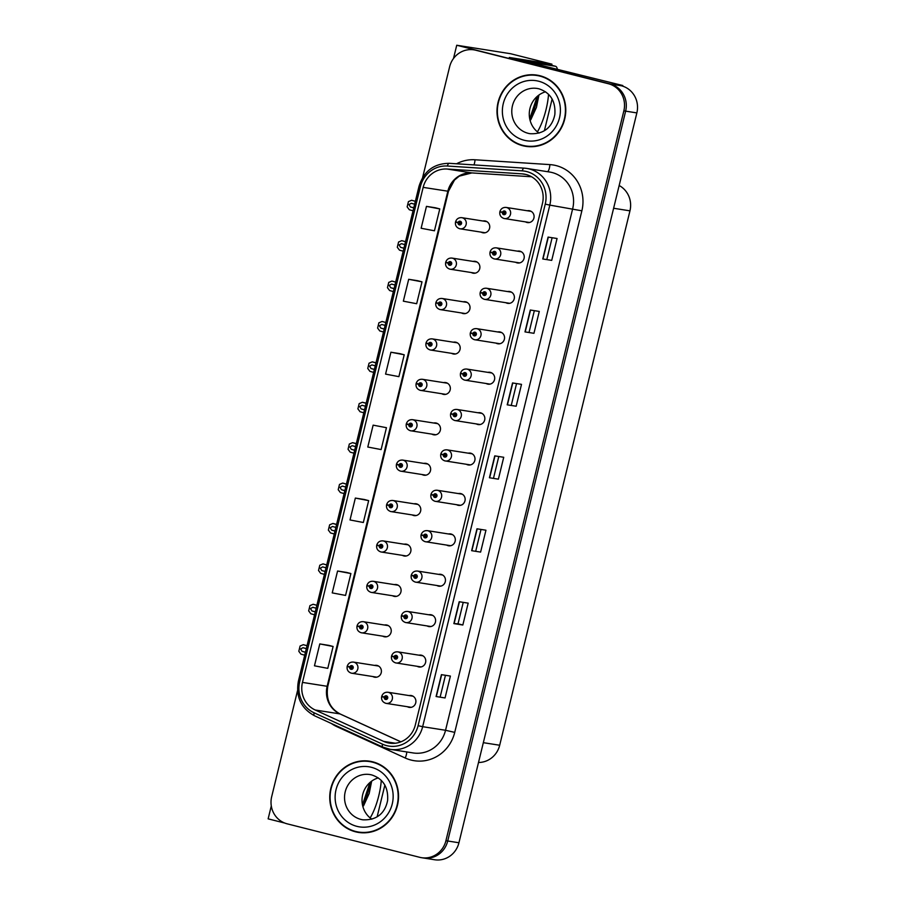 <?xml version="1.0" encoding="UTF-8"?>
<svg xmlns="http://www.w3.org/2000/svg" width="905" height="905" viewBox="0 0 905 905"><rect width="100%" height="100%" fill="white"/><g stroke="black" fill="none" stroke-linecap="round" stroke-linejoin="round"><path stroke-width="1.36" d="M392.532 595.739A6.007 5.724 -81.1 0 0 400.983 591.632A6.007 5.724 -81.1 0 0 394.275 584.619M402.374 555.342A6.007 5.724 -81.1 0 0 410.836 551.236A6.007 5.724 -81.1 0 0 404.128 544.21M412.228 514.934A6.007 5.724 -81.1 0 0 420.678 510.827A6.007 5.724 -81.1 0 0 413.981 503.814M422.081 474.537A6.007 5.724 -81.1 0 0 430.531 470.43A6.007 5.724 -81.1 0 0 423.823 463.405M431.923 434.14A6.007 5.724 -81.1 0 0 440.384 430.022A6.007 5.724 -81.1 0 0 433.676 423.008M441.776 393.732A6.007 5.724 -81.1 0 0 450.226 389.625A6.007 5.724 -81.1 0 0 443.518 382.611M451.618 353.335A6.007 5.724 -81.1 0 0 460.079 349.228A6.007 5.724 -81.1 0 0 453.371 342.203M461.471 312.926A6.007 5.724 -81.1 0 0 469.921 308.82A6.007 5.724 -81.1 0 0 463.224 301.806M471.324 272.529A6.007 5.724 -81.1 0 0 479.774 268.423A6.007 5.724 -81.1 0 0 473.066 261.398M481.166 232.132A6.007 5.724 -81.1 0 0 489.628 228.026A6.007 5.724 -81.1 0 0 482.919 221.001M382.679 636.136A6.007 5.724 -81.1 0 0 391.13 632.029A6.007 5.724 -81.1 0 0 384.433 625.016M417.182 666.306A6.007 5.724 -81.1 0 0 425.644 662.2A6.007 5.724 -81.1 0 0 418.936 655.175M427.036 625.898A6.007 5.724 -81.1 0 0 435.486 621.792A6.007 5.724 -81.1 0 0 428.789 614.778M436.889 585.501A6.007 5.724 -81.1 0 0 445.339 581.395A6.007 5.724 -81.1 0 0 438.631 574.37M446.731 545.104A6.007 5.724 -81.1 0 0 455.192 540.986A6.007 5.724 -81.1 0 0 448.484 533.973M456.584 504.696A6.007 5.724 -81.1 0 0 465.034 500.589A6.007 5.724 -81.1 0 0 458.337 493.576M466.437 464.299A6.007 5.724 -81.1 0 0 474.887 460.193A6.007 5.724 -81.1 0 0 468.179 453.167M476.279 423.891A6.007 5.724 -81.1 0 0 484.729 419.784A6.007 5.724 -81.1 0 0 478.032 412.771M486.132 383.494A6.007 5.724 -81.1 0 0 494.583 379.387A6.007 5.724 -81.1 0 0 487.874 372.362M495.974 343.097A6.007 5.724 -81.1 0 0 504.436 338.99A6.007 5.724 -81.1 0 0 497.727 331.965M505.827 302.689A6.007 5.724 -81.1 0 0 514.278 298.582A6.007 5.724 -81.1 0 0 507.581 291.568M515.68 262.292A6.007 5.724 -81.1 0 0 524.131 258.185A6.007 5.724 -81.1 0 0 517.422 251.16M525.522 221.883A6.007 5.724 -81.1 0 0 533.973 217.777A6.007 5.724 -81.1 0 0 527.276 210.763M372.837 676.544A6.007 5.724 -81.1 0 0 381.288 672.438A6.007 5.724 -81.1 0 0 374.58 665.413M407.341 706.703A6.007 5.724 -81.1 0 0 415.791 702.597A6.007 5.724 -81.1 0 0 409.083 695.583M622.64 86.133L622.787 85.522L509.323 57.468L551.937 64.165L551.654 65.296M297.541 690.617L271.681 796.694A22.523 21.471 -81.1 0 0 287.179 823.833L419.773 857.329A22.523 21.471 -81.1 0 0 421.606 857.702L434.615 859.75A22.523 21.471 -81.1 0 0 458.937 842.759L636.86 112.91A22.523 21.471 -81.1 0 0 621.362 85.771L616.509 84.538L622.787 85.522M458.937 842.759L447.726 840.994A22.523 21.471 -81.1 0 1 423.393 857.985A22.523 21.471 -81.1 0 0 447.726 840.994L625.638 111.145A22.523 21.471 -81.1 0 0 610.151 84.007L456.731 45.25L453.496 58.497M456.731 45.25L510.556 53.712L551.937 64.165M271.296 805.925L268.14 818.855L284.69 823.041M619.156 185.514A22.523 21.471 98.9 0 1 629.959 210.842L499.684 745.245A22.523 21.471 98.9 0 1 478.507 762.485M539.923 75.726A36.042 34.356 -81.1 0 0 536.993 75.126A36.042 34.356 -81.1 0 0 497.727 103.849A36.042 34.356 -81.1 0 0 522.852 145.739A36.042 34.356 -81.1 0 0 525.794 146.339A36.042 34.356 -81.1 0 0 565.048 117.616A36.042 34.356 -81.1 0 0 539.923 75.726M537.887 75.285A36.042 34.356 -81.1 0 0 531.088 75.115M520.183 144.54A36.042 34.356 -81.1 0 0 524.651 146.022A36.042 34.356 -81.1 0 0 526.699 146.463M372.668 761.818A36.042 34.356 -81.1 0 0 369.738 761.218A36.042 34.356 -81.1 0 0 330.472 789.941A36.042 34.356 -81.1 0 0 355.608 831.831A36.042 34.356 -81.1 0 0 358.538 832.43A36.042 34.356 -81.1 0 0 397.804 803.708A36.042 34.356 -81.1 0 0 372.668 761.818M370.631 761.376A36.042 34.356 -81.1 0 0 363.844 761.207M352.927 830.632A36.042 34.356 -81.1 0 0 357.396 832.114A36.042 34.356 -81.1 0 0 359.443 832.555M525.929 174.473A24.028 22.908 98.9 0 1 542.457 203.421L415.316 724.996A24.028 22.908 98.9 0 1 389.365 743.118A24.028 22.908 98.9 0 1 383.641 741.387L315.234 710.018A24.028 22.908 98.9 0 1 302.474 682.404L423.155 187.369A24.028 22.908 98.9 0 1 447.115 169.031L521.993 173.851A24.028 22.908 98.9 0 1 523.972 174.077A24.028 22.908 98.9 0 1 525.929 174.473L521.993 173.851M526.642 171.554A27.037 25.77 -81.1 0 0 522.208 170.864L447.33 166.034A27.037 25.77 -81.1 0 0 420.373 186.668L299.702 681.703A27.037 25.77 -81.1 0 0 314.046 712.778L382.453 744.148A27.037 25.77 -81.1 0 0 418.087 725.697L545.24 204.123A27.037 25.77 -81.1 0 0 526.642 171.554M421.606 857.702A22.523 21.471 -81.1 0 0 445.927 840.711L447.726 840.994L625.638 111.145A22.523 21.471 -81.1 0 0 610.151 84.007L477.557 50.51A22.523 21.471 -81.1 0 0 475.725 50.137L473.926 49.854A22.523 21.471 -81.1 0 0 449.604 66.846L422.612 177.561M445.056 697.947L436.086 696.533L445.056 697.947L450.396 676.069L441.425 674.655L436.086 696.533M463.236 602.368L458.009 623.805L453.869 623.602L462.84 625.016L468.168 603.137L459.197 601.735L453.869 623.602M458.009 623.794L462.84 625.016M480.612 552.095L471.641 550.681L480.612 552.095L485.951 530.217L476.98 528.803L471.641 550.681M551.722 260.38L542.751 258.977L551.722 260.38L557.061 238.501L548.091 237.099L542.751 258.977M533.95 333.312L524.979 331.897L533.95 333.312L539.278 311.433L530.307 310.019L524.979 331.897M516.167 406.232L507.196 404.829L516.167 406.232L521.506 384.353L512.535 382.951L507.196 404.829M498.395 479.164L489.424 477.75L498.395 479.164L503.723 457.285L494.752 455.871L489.424 477.75M445.927 840.711L623.85 110.863A22.523 21.471 -81.1 0 0 608.352 83.724L475.759 50.227A22.523 21.471 -81.1 0 0 473.926 49.854M346.547 572.424L337.576 571.01L332.237 592.888L345.563 595.422L350.891 573.544L346.457 572.401M328.764 645.356L319.793 643.93L314.465 665.808L327.78 668.354L333.108 646.475L328.685 645.333M399.874 353.64L390.903 352.226L385.575 374.104L398.89 376.65L404.218 354.771L399.795 353.617M417.658 280.72L408.687 279.294L403.347 301.173L416.673 303.718L422.002 281.84L417.567 280.697M435.429 207.788L426.459 206.374L421.13 228.252L434.445 230.786L439.773 208.908L435.35 207.765M364.319 499.492L355.348 498.078L350.02 519.956L363.335 522.502L368.663 500.623L364.24 499.47M373.132 425.146L367.792 447.025L381.118 449.57L386.446 427.692L373.132 425.146L386.446 427.692M493.564 477.953L498.791 456.505M511.336 405.021L516.563 383.584M529.12 332.09L534.346 310.653M546.892 259.169L552.118 237.732M475.781 550.874L481.008 529.436M440.226 696.726L445.452 675.288M390.903 352.226L404.218 354.771M408.687 279.294L422.002 281.84M426.459 206.374L439.773 208.908M355.348 498.078L368.663 500.623M337.576 571.01L350.891 573.544M319.793 643.93L333.108 646.475M305.426 652.29L302.078 651.351L300.607 648.987L302.971 647.697L306.32 648.636M347.328 666.589L349.703 667.121A1.878 1.787 -81.1 0 0 351.016 669.304A1.878 1.787 -81.1 0 0 353.199 667.924A1.878 1.787 -81.1 0 0 351.909 665.661A1.878 1.787 -81.1 0 0 349.749 666.962L347.328 666.589M352.181 667.483L350.778 667.279A0.747 0.713 98.9 0 1 351.638 666.759A0.747 0.713 98.9 0 1 352.158 667.63A0.747 0.713 98.9 0 1 351.287 668.207A0.747 0.713 98.9 0 1 350.755 667.336L349.703 667.121M350.665 667.245L351.887 667.517L350.755 667.336M378.516 666.035L353.459 662.098C350.393 661.883 348.323 663.218 347.26 666.103L350.778 667.279M376.74 677.166L351.706 673.218A5.634 5.373 98.9 0 1 351.253 673.128M307.033 645.717L303.299 644.677L300.098 646.023L298.808 651.295L300.98 654.157L304.714 655.197M381.831 696.748L384.218 697.291A1.878 1.787 -81.1 0 0 385.519 699.463A1.878 1.787 -81.1 0 0 387.702 698.083A1.878 1.787 -81.1 0 0 386.412 695.821A1.878 1.787 -81.1 0 0 384.252 697.122L381.831 696.748M386.605 697.28A0.747 0.713 98.9 0 0 386.401 697.608L385.281 697.438A0.747 0.713 98.9 0 1 386.141 696.918A0.747 0.713 98.9 0 1 386.673 697.789A0.747 0.713 98.9 0 1 385.79 698.377A0.747 0.713 98.9 0 1 385.27 697.506L384.218 697.291M385.168 697.404L386.39 697.676L385.27 697.506M413.019 696.194L387.962 692.257C384.897 692.042 382.826 693.377 381.763 696.262L385.281 697.438M411.243 707.325L386.22 703.389A5.634 5.373 98.9 0 1 385.756 703.287M315.279 611.882L311.931 610.943L310.46 608.579L312.813 607.3L316.162 608.239M359.59 626.565L357 626.158L359.557 626.724A1.878 1.787 -81.1 0 0 360.869 628.907A1.878 1.787 -81.1 0 0 363.052 627.516A1.878 1.787 -81.1 0 0 361.751 625.253A1.878 1.787 -81.1 0 0 359.602 626.565L360.62 626.871A0.747 0.713 98.9 0 1 361.491 626.351A0.747 0.713 98.9 0 1 362.011 627.222A0.747 0.713 98.9 0 1 361.129 627.81A0.747 0.713 98.9 0 1 360.609 626.939L359.557 626.724M362.023 627.075L360.62 626.871M360.507 626.837L361.728 627.12L360.609 626.939M359.602 626.565L357.113 625.694C358.176 622.81 360.235 621.475 363.312 621.69A5.634 5.373 98.9 0 1 367.69 628.33A5.634 5.373 98.9 0 1 361.095 632.731C357.95 631.566 356.593 629.371 357 626.158M386.582 636.769L361.072 632.719M316.874 605.321L313.141 604.269L309.94 605.626L308.662 610.898L310.834 613.76L314.567 614.8M325.121 571.485L321.773 570.546L320.302 568.182L322.666 566.892L326.015 567.831M367.023 585.784L369.41 586.327A1.878 1.787 -81.1 0 0 370.711 588.499A1.878 1.787 -81.1 0 0 372.894 587.119A1.878 1.787 -81.1 0 0 371.604 584.856A1.878 1.787 -81.1 0 0 369.444 586.157L367.023 585.784M371.797 586.316A0.747 0.713 98.9 0 0 371.593 586.644L370.473 586.474A0.747 0.713 98.9 0 1 371.333 585.954A0.747 0.713 98.9 0 1 371.865 586.825A0.747 0.713 98.9 0 1 370.982 587.413A0.747 0.713 98.9 0 1 370.462 586.542L369.41 586.327M370.36 586.44L371.582 586.712L370.462 586.542M398.211 585.23L373.154 581.293C370.088 581.078 368.018 582.413 366.955 585.297L370.473 586.474M396.435 596.361L371.412 592.424A5.634 5.373 98.9 0 1 370.948 592.323C367.792 591.157 366.435 588.974 366.842 585.761M326.728 564.924L322.995 563.872L319.793 565.229L318.515 570.489L320.687 573.351L324.409 574.404M334.974 531.077L331.626 530.138L330.155 527.785L332.52 526.495L335.868 527.434M376.876 545.376L379.252 545.919A1.878 1.787 -81.1 0 0 380.564 548.102A1.878 1.787 -81.1 0 0 382.747 546.722A1.878 1.787 -81.1 0 0 381.458 544.459A1.878 1.787 -81.1 0 0 379.297 545.76L376.876 545.376M381.729 546.281L380.326 546.077A0.747 0.713 98.9 0 1 381.186 545.545A0.747 0.713 98.9 0 1 381.706 546.416A0.747 0.713 98.9 0 1 380.835 547.005A0.747 0.713 98.9 0 1 380.304 546.134L379.252 545.919M380.202 546.032L381.424 546.315L380.304 546.134M408.065 544.833L383.007 540.896C379.93 540.67 377.871 542.005 376.808 544.901L380.326 546.077M406.288 555.964L381.254 552.016A5.634 5.373 98.9 0 1 380.801 551.926C377.645 550.76 376.288 548.577 376.695 545.364M336.57 524.515L332.836 523.475L329.646 524.821L328.357 530.092L330.529 532.955L334.262 533.995M394.094 656.725L391.503 656.329L394.06 656.883A1.878 1.787 -81.1 0 0 395.372 659.066A1.878 1.787 -81.1 0 0 397.555 657.686A1.878 1.787 -81.1 0 0 396.266 655.424A1.878 1.787 -81.1 0 0 394.105 656.725L395.134 657.041A0.747 0.713 98.9 0 1 395.994 656.51A0.747 0.713 98.9 0 1 396.514 657.381A0.747 0.713 98.9 0 1 395.643 657.969A0.747 0.713 98.9 0 1 395.112 657.098L394.06 656.883M396.537 657.245L395.134 657.041M395.01 656.996L396.243 657.279L395.112 657.098M394.105 656.725L391.616 655.865C392.68 652.969 394.75 651.634 397.815 651.86A5.634 5.373 98.9 0 1 402.193 658.489A5.634 5.373 98.9 0 1 395.609 662.89M421.097 666.928L395.576 662.879C392.453 661.725 391.096 659.541 391.503 656.329M401.526 615.943L403.913 616.486A1.878 1.787 -81.1 0 0 405.225 618.669A1.878 1.787 -81.1 0 0 407.397 617.278A1.878 1.787 -81.1 0 0 406.107 615.015A1.878 1.787 -81.1 0 0 403.947 616.328L401.526 615.943M406.379 616.837L404.976 616.633A0.747 0.713 98.9 0 1 405.847 616.113A0.747 0.713 98.9 0 1 406.368 616.984A0.747 0.713 98.9 0 1 405.485 617.572A0.747 0.713 98.9 0 1 404.965 616.701L403.913 616.486M404.863 616.599L406.085 616.871L404.965 616.701M432.726 615.389L407.657 611.452C404.592 611.237 402.533 612.572 401.469 615.457L404.976 616.633M430.938 626.532L405.915 622.583A5.634 5.373 98.9 0 1 405.451 622.482C402.306 621.316 400.949 619.133 401.356 615.92M411.379 575.546L413.766 576.078A1.878 1.787 -81.1 0 0 415.067 578.261A1.878 1.787 -81.1 0 0 417.25 576.881A1.878 1.787 -81.1 0 0 415.961 574.618A1.878 1.787 -81.1 0 0 413.8 575.919L411.379 575.546M416.142 576.078A0.747 0.713 98.9 0 0 415.949 576.406L414.829 576.236A0.747 0.713 98.9 0 1 415.689 575.716A0.747 0.713 98.9 0 1 416.221 576.587A0.747 0.713 98.9 0 1 415.338 577.164A0.747 0.713 98.9 0 1 414.818 576.293L413.766 576.078M414.716 576.202L415.938 576.474L414.818 576.293M442.568 574.992L417.51 571.055C414.445 570.84 412.375 572.175 411.311 575.06L414.829 576.236M421.221 535.138L423.608 535.681A1.878 1.787 -81.1 0 0 424.92 537.864A1.878 1.787 -81.1 0 0 427.103 536.473A1.878 1.787 -81.1 0 0 425.803 534.21A1.878 1.787 -81.1 0 0 423.653 535.522L421.221 535.138M426.085 536.032L424.683 535.828A0.747 0.713 98.9 0 1 425.542 535.308A0.747 0.713 98.9 0 1 426.063 536.179A0.747 0.713 98.9 0 1 425.18 536.767A0.747 0.713 98.9 0 1 424.66 535.896L423.608 535.681M424.558 535.794L425.78 536.077L424.66 535.896M452.421 534.595L427.364 530.647C424.287 530.432 422.228 531.767 421.164 534.663L424.683 535.828M538.928 95.048L536.439 107.378L530.771 119.788M518.576 59.798L548.498 64.504A15.023 4.525 -75.8 0 1 548.622 64.526A15.023 4.525 -75.8 0 1 548.747 64.572M552.118 99.007L544.403 130.648M525.511 61.551L555.444 66.257A15.023 4.525 -75.8 0 1 555.568 66.28A15.023 4.525 -75.8 0 1 557.423 69.617M530.081 120.331L531.62 117.582L538.464 95.387M529.719 118.793L537.197 96.428M371.672 781.139L369.195 793.47L363.527 805.88M384.863 785.099L377.147 816.74M362.826 806.423L364.376 803.685L371.208 781.479M362.475 804.884L369.941 782.52M539.832 76.088A35.668 33.994 98.9 0 1 564.697 117.548A35.668 33.994 98.9 0 1 525.85 145.965A35.668 33.994 98.9 0 1 522.943 145.377A35.668 33.994 98.9 0 1 498.078 103.917A35.668 33.994 98.9 0 1 536.925 75.5A35.668 33.994 98.9 0 1 539.832 76.088M536.925 75.5L538.724 75.782A35.668 33.994 98.9 0 1 541.631 76.371A35.668 33.994 98.9 0 1 544.391 77.208M533.486 146.633A35.668 33.994 98.9 0 1 527.649 146.248L525.85 145.965M539.063 133.092A22.896 21.833 98.9 0 1 529.561 110.444A22.896 21.833 98.9 0 1 545.557 91.801M372.589 762.191A35.668 33.994 98.9 0 1 397.453 803.64A35.668 33.994 98.9 0 1 358.606 832.057A35.668 33.994 98.9 0 1 355.699 831.469A35.668 33.994 98.9 0 1 330.823 790.02A35.668 33.994 98.9 0 1 369.681 761.591A35.668 33.994 98.9 0 1 372.589 762.191M369.681 761.591L371.469 761.874A35.668 33.994 98.9 0 1 374.376 762.474A35.668 33.994 98.9 0 1 377.147 763.3M366.231 832.724A35.668 33.994 98.9 0 1 360.394 832.34L358.606 832.057M371.808 819.183A22.896 21.833 98.9 0 1 362.317 796.536A22.896 21.833 98.9 0 1 378.301 777.893M344.828 490.68L341.479 489.741L339.997 487.376L342.362 486.098L345.71 487.037M386.718 504.979L389.105 505.522A1.878 1.787 -81.1 0 0 390.417 507.705A1.878 1.787 -81.1 0 0 392.589 506.314A1.878 1.787 -81.1 0 0 391.299 504.051A1.878 1.787 -81.1 0 0 389.139 505.363L386.718 504.979M391.571 505.872L390.168 505.669A0.747 0.713 98.9 0 1 391.039 505.148A0.747 0.713 98.9 0 1 391.56 506.019A0.747 0.713 98.9 0 1 390.677 506.608A0.747 0.713 98.9 0 1 390.157 505.737L389.105 505.522M390.055 505.635L391.277 505.906L390.157 505.737M417.918 504.424L392.849 500.488C389.784 500.273 387.713 501.608 386.661 504.492L390.168 505.669M346.423 484.118L342.69 483.066L339.488 484.424L338.21 489.696L340.382 492.546L344.115 493.598M354.67 450.283L351.321 449.344L349.85 446.98L352.215 445.69L355.563 446.629M396.571 464.582L398.958 465.113A1.878 1.787 -81.1 0 0 400.259 467.297A1.878 1.787 -81.1 0 0 402.442 465.917A1.878 1.787 -81.1 0 0 401.153 463.654A1.878 1.787 -81.1 0 0 398.992 464.955L396.571 464.582M401.424 465.475L400.021 465.272A0.747 0.713 98.9 0 1 400.881 464.751A0.747 0.713 98.9 0 1 401.413 465.623A0.747 0.713 98.9 0 1 400.53 466.199A0.747 0.713 98.9 0 1 400.01 465.328L398.958 465.113M399.908 465.238L401.13 465.509L400.01 465.328M427.76 464.027L402.702 460.091C399.637 459.876 397.567 461.211 396.503 464.095L400.021 465.272M356.276 443.71L352.543 442.669L349.341 444.016L348.052 449.287L350.224 452.149L353.957 453.19M364.523 409.875L361.174 408.936L359.704 406.583L362.057 405.293L365.405 406.232M406.413 424.173L408.8 424.717A1.878 1.787 -81.1 0 0 410.112 426.9A1.878 1.787 -81.1 0 0 412.295 425.508A1.878 1.787 -81.1 0 0 410.994 423.246A1.878 1.787 -81.1 0 0 408.845 424.558L406.413 424.173M411.187 424.705A0.747 0.713 98.9 0 0 410.994 425.045L409.875 424.864A0.747 0.713 98.9 0 1 410.734 424.343A0.747 0.713 98.9 0 1 411.255 425.214A0.747 0.713 98.9 0 1 410.372 425.803A0.747 0.713 98.9 0 1 409.852 424.931L408.8 424.717M409.75 424.83L410.972 425.112L409.852 424.931M437.613 423.631L412.556 419.682C409.479 419.468 407.42 420.802 406.356 423.698L409.875 424.864M366.118 403.313L362.385 402.261L359.195 403.619L357.905 408.89L360.077 411.752L363.81 412.793M431.074 494.741L433.461 495.284A1.878 1.787 -81.1 0 0 434.773 497.456A1.878 1.787 -81.1 0 0 436.945 496.076A1.878 1.787 -81.1 0 0 435.656 493.813A1.878 1.787 -81.1 0 0 433.495 495.114L431.074 494.741M435.927 495.635L434.524 495.431A0.747 0.713 98.9 0 1 435.396 494.911A0.747 0.713 98.9 0 1 435.916 495.782A0.747 0.713 98.9 0 1 435.034 496.37A0.747 0.713 98.9 0 1 434.513 495.499L433.461 495.284M434.411 495.397L435.633 495.669L434.513 495.499M462.274 494.187L437.206 490.25C434.14 490.035 432.07 491.37 431.018 494.254L434.524 495.431M440.927 454.333L443.303 454.876A1.878 1.787 -81.1 0 0 444.615 457.059A1.878 1.787 -81.1 0 0 446.798 455.679A1.878 1.787 -81.1 0 0 445.509 453.416A1.878 1.787 -81.1 0 0 443.348 454.717L440.927 454.333M445.78 455.238L444.378 455.034A0.747 0.713 98.9 0 1 445.237 454.502A0.747 0.713 98.9 0 1 445.758 455.385A0.747 0.713 98.9 0 1 444.887 455.962A0.747 0.713 98.9 0 1 444.355 455.091L443.303 454.876M444.265 454.989L445.486 455.272L444.355 455.091M472.116 453.79L447.059 449.853C443.993 449.627 441.923 450.962 440.859 453.858L444.378 455.034M450.769 413.936L453.156 414.479A1.878 1.787 -81.1 0 0 454.468 416.662A1.878 1.787 -81.1 0 0 456.64 415.271A1.878 1.787 -81.1 0 0 455.351 413.008A1.878 1.787 -81.1 0 0 453.19 414.32L450.769 413.936M455.543 414.467A0.747 0.713 98.9 0 0 455.351 414.807L454.22 414.626A0.747 0.713 98.9 0 1 455.091 414.105A0.747 0.713 98.9 0 1 455.611 414.976A0.747 0.713 98.9 0 1 454.729 415.565A0.747 0.713 98.9 0 1 454.208 414.694L453.156 414.479M454.106 414.592L455.328 414.863L454.208 414.694M481.969 413.381L456.901 409.445C453.835 409.23 451.776 410.565 450.713 413.449L454.22 414.626M480.182 424.524L455.158 420.576A5.634 5.373 98.9 0 1 454.695 420.486M374.365 369.478L371.027 368.539L369.545 366.174L371.91 364.896L375.258 365.835M416.266 383.777L418.653 384.32A1.878 1.787 -81.1 0 0 419.954 386.492A1.878 1.787 -81.1 0 0 422.137 385.111A1.878 1.787 -81.1 0 0 420.848 382.849A1.878 1.787 -81.1 0 0 418.687 384.15L416.266 383.777M421.119 384.67L419.716 384.467A0.747 0.713 98.9 0 1 420.576 383.946A0.747 0.713 98.9 0 1 421.108 384.817A0.747 0.713 98.9 0 1 420.225 385.406A0.747 0.713 98.9 0 1 419.705 384.535L418.653 384.32M419.603 384.433L420.825 384.704L419.705 384.535M447.455 383.222L422.397 379.286C419.332 379.071 417.262 380.405 416.198 383.29L419.716 384.467M375.971 362.916L372.238 361.864L369.036 363.222L367.758 368.482L369.93 371.344L373.663 372.396M384.218 329.069L380.869 328.13L379.399 325.777L381.763 324.488L385.111 325.427M426.119 343.368L428.495 343.911A1.878 1.787 -81.1 0 0 429.807 346.095A1.878 1.787 -81.1 0 0 431.99 344.715A1.878 1.787 -81.1 0 0 430.701 342.452A1.878 1.787 -81.1 0 0 428.54 343.753L426.119 343.368M430.972 344.273L429.57 344.07A0.747 0.713 98.9 0 1 430.429 343.538A0.747 0.713 98.9 0 1 430.95 344.42A0.747 0.713 98.9 0 1 430.079 344.997A0.747 0.713 98.9 0 1 429.547 344.126L428.495 343.911M429.445 344.024L430.678 344.307L429.547 344.126M457.308 342.825L432.251 338.889C429.185 338.662 427.115 339.997 426.051 342.893L429.57 344.07M455.532 353.957L430.497 350.009A5.634 5.373 98.9 0 1 430.045 349.918M385.813 322.508L382.091 321.467L378.89 322.814L377.6 328.085L379.772 330.947L383.505 331.988M394.071 288.672L390.722 287.733L389.24 285.369L391.605 284.091L394.953 285.03M435.961 302.971L438.348 303.514A1.878 1.787 -81.1 0 0 439.66 305.698A1.878 1.787 -81.1 0 0 441.832 304.306A1.878 1.787 -81.1 0 0 440.543 302.044A1.878 1.787 -81.1 0 0 438.382 303.356L435.961 302.971M440.735 303.503A0.747 0.713 98.9 0 0 440.531 303.842L439.411 303.661A0.747 0.713 98.9 0 1 440.283 303.141A0.747 0.713 98.9 0 1 440.803 304.012A0.747 0.713 98.9 0 1 439.921 304.6A0.747 0.713 98.9 0 1 439.4 303.729L438.348 303.514M439.298 303.627L440.52 303.899L439.4 303.729M467.161 302.417L442.093 298.48C439.027 298.265 436.968 299.6 435.905 302.485L439.411 303.661M465.374 313.56L440.35 309.612A5.634 5.373 98.9 0 1 439.887 309.521C436.742 308.345 435.384 306.161 435.791 302.949M395.666 282.111L391.933 281.059L388.731 282.417L387.453 287.688L389.625 290.539L393.358 291.591M403.913 248.275L400.564 247.337L399.094 244.972L401.458 243.683L404.807 244.622M445.814 262.574L448.201 263.106A1.878 1.787 -81.1 0 0 449.502 265.289A1.878 1.787 -81.1 0 0 451.685 263.909A1.878 1.787 -81.1 0 0 450.396 261.647A1.878 1.787 -81.1 0 0 448.235 262.948L445.814 262.574M450.667 263.468L449.265 263.264A0.747 0.713 98.9 0 1 450.124 262.744A0.747 0.713 98.9 0 1 450.656 263.615A0.747 0.713 98.9 0 1 449.774 264.203A0.747 0.713 98.9 0 1 449.253 263.321L448.201 263.106M449.152 263.231L450.373 263.502L449.253 263.321M477.003 262.02L451.946 258.083C448.88 257.868 446.81 259.203 445.746 262.088L449.265 263.264M475.227 273.152L450.192 269.204A5.634 5.373 98.9 0 1 449.74 269.113C446.584 267.948 445.226 265.765 445.633 262.552M405.519 241.703L401.786 240.662L398.585 242.008L397.295 247.28L399.467 250.142L403.2 251.194M413.766 207.867L410.418 206.928L408.947 204.575L411.311 203.286L414.648 204.225M455.656 222.166L458.043 222.709A1.878 1.787 -81.1 0 0 459.355 224.893A1.878 1.787 -81.1 0 0 461.539 223.501A1.878 1.787 -81.1 0 0 460.238 221.25A1.878 1.787 -81.1 0 0 458.088 222.551L455.656 222.166M460.521 223.06L459.118 222.856A0.747 0.713 98.9 0 1 459.978 222.336A0.747 0.713 98.9 0 1 460.498 223.207A0.747 0.713 98.9 0 1 459.616 223.795A0.747 0.713 98.9 0 1 459.095 222.924L458.043 222.709M458.993 222.822L460.215 223.105L459.095 222.924M486.856 221.623L461.799 217.675C458.722 217.46 456.663 218.795 455.6 221.691L459.118 222.856M485.08 232.755L460.045 228.807A5.634 5.373 98.9 0 1 459.582 228.716M415.361 201.306L411.628 200.265L408.438 201.611L407.148 206.883L409.32 209.745L413.053 210.786M460.622 373.539L463.009 374.07A1.878 1.787 -81.1 0 0 464.31 376.254A1.878 1.787 -81.1 0 0 466.494 374.874A1.878 1.787 -81.1 0 0 465.204 372.611A1.878 1.787 -81.1 0 0 463.043 373.912L460.622 373.539M465.385 374.07A0.747 0.713 98.9 0 0 465.193 374.399L464.073 374.229A0.747 0.713 98.9 0 1 464.932 373.708A0.747 0.713 98.9 0 1 465.464 374.58A0.747 0.713 98.9 0 1 464.582 375.168A0.747 0.713 98.9 0 1 464.061 374.285L463.009 374.07M463.96 374.195L465.181 374.466L464.061 374.285M491.811 372.984L466.754 369.048C463.688 368.833 461.618 370.168 460.555 373.052L464.073 374.229M490.035 384.116L465 380.168A5.634 5.373 98.9 0 1 464.548 380.077M472.885 333.515L470.295 333.108L472.851 333.673A1.878 1.787 -81.1 0 0 474.163 335.857A1.878 1.787 -81.1 0 0 476.347 334.465A1.878 1.787 -81.1 0 0 475.057 332.203A1.878 1.787 -81.1 0 0 472.896 333.515L473.926 333.821A0.747 0.713 98.9 0 1 474.786 333.3A0.747 0.713 98.9 0 1 475.306 334.171A0.747 0.713 98.9 0 1 474.435 334.76A0.747 0.713 98.9 0 1 473.903 333.888L472.851 333.673M475.329 334.024L473.926 333.821M473.801 333.787L475.023 334.069L473.903 333.888M472.896 333.515L470.408 332.655C471.471 329.759 473.53 328.425 476.607 328.639A5.634 5.373 98.9 0 1 480.985 335.28A5.634 5.373 98.9 0 1 474.401 339.68C471.245 338.515 469.887 336.321 470.295 333.108M499.888 343.719L474.367 339.669M480.317 292.734L482.704 293.277A1.878 1.787 -81.1 0 0 484.017 295.449A1.878 1.787 -81.1 0 0 486.189 294.068A1.878 1.787 -81.1 0 0 484.899 291.806A1.878 1.787 -81.1 0 0 482.738 293.118L480.317 292.734M485.091 293.265A0.747 0.713 98.9 0 0 484.888 293.605L483.768 293.424A0.747 0.713 98.9 0 1 484.639 292.903A0.747 0.713 98.9 0 1 485.159 293.774A0.747 0.713 98.9 0 1 484.277 294.363A0.747 0.713 98.9 0 1 483.756 293.492L482.704 293.277M483.655 293.39L484.876 293.661L483.756 293.492M511.517 292.179L486.449 288.243C483.383 288.028 481.313 289.362 480.261 292.247L483.768 293.424M509.73 303.311L484.707 299.374A5.634 5.373 98.9 0 1 484.243 299.272C481.087 298.107 479.74 295.924 480.148 292.711M490.171 252.325L492.546 252.868A1.878 1.787 -81.1 0 0 493.859 255.052A1.878 1.787 -81.1 0 0 496.042 253.672A1.878 1.787 -81.1 0 0 494.752 251.409A1.878 1.787 -81.1 0 0 492.592 252.71L490.171 252.325M495.024 253.23L493.621 253.027A0.747 0.713 98.9 0 1 494.481 252.495A0.747 0.713 98.9 0 1 495.001 253.377A0.747 0.713 98.9 0 1 494.13 253.954A0.747 0.713 98.9 0 1 493.598 253.083L492.546 252.868M493.508 252.981L494.73 253.264L493.598 253.083M521.359 251.782L496.302 247.846C493.236 247.619 491.166 248.954 490.103 251.85L493.621 253.027M500.013 211.928L502.399 212.471A1.878 1.787 -81.1 0 0 503.712 214.655A1.878 1.787 -81.1 0 0 505.895 213.263A1.878 1.787 -81.1 0 0 504.594 211.001A1.878 1.787 -81.1 0 0 502.445 212.313L500.013 211.928M504.866 212.822L503.463 212.618A0.747 0.713 98.9 0 1 504.334 212.098A0.747 0.713 98.9 0 1 504.854 212.969A0.747 0.713 98.9 0 1 503.972 213.557A0.747 0.713 98.9 0 1 503.452 212.686L502.399 212.471M503.35 212.584L504.571 212.856L503.452 212.686M531.212 211.374L506.155 207.437C503.078 207.222 501.019 208.557 499.956 211.442L503.463 212.618M621.362 85.771L608.352 83.724M636.86 112.91L623.85 110.863M499.684 745.245L483.338 742.677M629.959 210.842L613.613 208.263M456.527 163.782A37.546 35.781 98.9 0 1 475.012 159.778L549.889 164.608A37.546 35.781 98.9 0 1 581.87 210.808L454.729 732.383L445.543 730.278L572.684 208.704A30.035 28.632 -81.1 0 0 552.027 172.516A30.035 28.632 -81.1 0 0 549.584 172.018L526.699 168.421A30.035 28.632 98.9 0 1 529.154 168.918A30.035 28.632 98.9 0 1 549.81 205.107L545.24 204.123M454.729 732.383A37.546 35.781 98.9 0 1 411.119 760.076A37.546 35.781 98.9 0 1 405.236 758.005L336.83 726.636A37.546 35.781 98.9 0 1 331.343 723.48M413.11 752.937A30.035 28.632 -81.1 0 0 445.543 730.278L422.658 726.681A30.035 28.632 98.9 0 1 390.225 749.34A30.035 28.632 98.9 0 1 383.064 747.179A7.511 2.195 114.6 0 1 382.894 747.123L390.225 749.34L413.11 752.937M524.097 168.138L449.344 163.319A7.511 2.263 93.7 0 0 449.276 163.319L524.153 168.138A7.511 2.263 93.7 0 1 524.221 168.149A30.035 28.632 98.9 0 1 526.699 168.421L524.153 168.138A7.511 2.263 93.7 0 0 522.208 170.864M447.33 166.034A7.511 2.263 93.7 0 1 449.276 163.319C433.925 163.477 423.845 171.113 419.038 186.226L420.373 186.668M299.702 681.703L298.367 681.261C295.675 696.839 301.048 708.344 314.488 715.753A7.511 2.195 114.6 0 0 314.657 715.81M314.046 712.778A7.511 2.195 114.6 0 0 314.488 715.753L382.894 747.123A7.511 2.195 114.6 0 1 382.453 744.148M418.087 725.697L422.658 726.681L549.81 205.107L581.87 210.808M475.759 50.227L477.557 50.51M475.012 159.778A7.511 2.263 -86.3 0 1 473.994 164.902M549.889 164.608A7.511 2.263 -86.3 0 1 547.491 171.69M406.673 751.919A7.511 2.195 -65.4 0 1 405.236 758.005M302.474 682.404L327.146 686.284A24.028 22.908 -81.1 0 0 339.907 713.898L400.847 741.851M315.234 710.018L339.907 713.898A13.518 3.948 -65.4 0 1 340.212 714L400.915 741.829M383.641 741.387L395.349 743.231M447.115 169.031L471.788 172.912A24.028 22.908 -81.1 0 0 447.828 191.249L327.146 686.284L327.78 686.329C325.755 699.26 329.895 708.479 340.212 714M472.014 172.923A13.518 4.073 -86.3 0 1 471.901 172.923L531.563 176.769L471.788 172.912A13.518 4.073 -86.3 0 0 471.901 172.923L459.231 176.158L454.48 180.072L448.461 191.294L327.78 686.329M423.155 187.369L448.461 191.294M489.65 477.783L494.978 455.916M507.422 404.852L512.762 382.985M525.205 331.931L530.534 310.053M542.977 259L548.317 237.133M471.867 550.704L477.207 528.837M454.095 623.635L459.423 601.768M436.312 696.556L441.651 674.689M305.449 652.2L302.078 651.351M353.459 662.098A5.634 5.373 98.9 0 1 357.848 668.738A5.634 5.373 98.9 0 1 351.706 673.218L351.219 673.128C348.097 671.963 346.739 669.779 347.147 666.566M387.962 692.257A5.634 5.373 98.9 0 1 392.351 698.898A5.634 5.373 98.9 0 1 386.22 703.389L385.722 703.287C382.6 702.122 381.243 699.938 381.65 696.726M315.302 611.791L311.931 610.943M325.144 571.394L321.773 570.546M373.154 581.293A5.634 5.373 98.9 0 1 377.543 587.933A5.634 5.373 98.9 0 1 371.412 592.424L370.914 592.323M334.997 530.997L331.626 530.138M383.007 540.896A5.634 5.373 98.9 0 1 387.385 547.525A5.634 5.373 98.9 0 1 381.254 552.016L380.767 551.914M333.097 523.509L336.603 524.402L333.063 523.509M407.657 611.452A5.634 5.373 98.9 0 1 412.047 618.092A5.634 5.373 98.9 0 1 405.915 622.583L405.429 622.482M417.51 571.055A5.634 5.373 98.9 0 1 421.9 577.695A5.634 5.373 98.9 0 1 415.305 582.085C412.148 580.919 410.791 578.736 411.198 575.523M427.364 530.647A5.634 5.373 98.9 0 1 431.742 537.287A5.634 5.373 98.9 0 1 425.146 541.688C422.002 540.523 420.644 538.328 421.051 535.115M548.543 94.29A31.992 9.638 -75.8 0 1 546.077 109.46A31.992 9.638 -75.8 0 1 537.412 131.847M548.498 64.504L555.444 66.257M381.288 780.382A31.992 9.638 -75.8 0 1 378.822 795.552A31.992 9.638 -75.8 0 1 370.156 817.95M528.215 133.329A22.896 21.833 -81.1 0 0 530.081 133.714C546.654 134.483 552.989 124.098 554.856 114.415C555.715 101.202 550.421 92.672 538.995 88.826L537.185 88.464A22.896 21.833 -81.1 0 0 512.241 106.711A22.896 21.833 -81.1 0 0 528.215 133.329M538.588 81.201A30.408 28.983 98.9 0 1 559.505 117.831A30.408 28.983 98.9 0 1 524.187 140.264A30.408 28.983 98.9 0 1 503.271 103.634A30.408 28.983 98.9 0 1 538.588 81.201M538.939 88.814A22.896 21.833 -81.1 0 0 537.185 88.464M360.959 819.421A22.896 21.833 -81.1 0 0 362.826 819.806C379.399 820.575 385.734 810.19 387.6 800.506C388.46 787.293 383.177 778.764 371.74 774.929L369.941 774.556A22.896 21.833 -81.1 0 0 344.997 792.803A22.896 21.833 -81.1 0 0 360.959 819.421M371.344 767.293A30.408 28.983 98.9 0 1 392.25 803.934A30.408 28.983 98.9 0 1 356.943 826.367A30.408 28.983 98.9 0 1 336.027 789.726A30.408 28.983 98.9 0 1 371.344 767.293M371.684 774.906A22.896 21.833 -81.1 0 0 369.941 774.556M344.839 490.589L341.479 489.741M392.849 500.488A5.634 5.373 98.9 0 1 397.238 507.128A5.634 5.373 98.9 0 1 390.643 511.517C387.498 510.352 386.141 508.169 386.548 504.956M354.692 450.192L351.321 449.344M402.702 460.091A5.634 5.373 98.9 0 1 407.092 466.731A5.634 5.373 98.9 0 1 400.496 471.12M356.298 443.597L352.758 442.703L356.298 443.597M364.545 409.784L361.174 408.936M412.556 419.682A5.634 5.373 98.9 0 1 416.934 426.323A5.634 5.373 98.9 0 1 410.338 430.723M366.152 403.2L362.611 402.306L366.152 403.189M437.206 490.25A5.634 5.373 98.9 0 1 441.595 496.89A5.634 5.373 98.9 0 1 435 501.28M447.059 449.853A5.634 5.373 98.9 0 1 451.448 456.482A5.634 5.373 98.9 0 1 444.853 460.883M456.901 409.445A5.634 5.373 98.9 0 1 461.29 416.085A5.634 5.373 98.9 0 1 455.158 420.576L454.672 420.474C451.55 419.309 450.192 417.126 450.6 413.913M374.387 369.387L371.027 368.539M422.397 379.286A5.634 5.373 98.9 0 1 426.787 385.926A5.634 5.373 98.9 0 1 420.192 390.315M375.994 362.792L372.464 361.898L375.994 362.792M384.24 328.99L380.869 328.13M432.251 338.889A5.634 5.373 98.9 0 1 436.629 345.518A5.634 5.373 98.9 0 1 430.497 350.009L430.011 349.907C426.889 348.753 425.531 346.57 425.938 343.357M394.094 288.582L390.722 287.733M442.093 298.48A5.634 5.373 98.9 0 1 446.482 305.121A5.634 5.373 98.9 0 1 440.35 309.612L439.864 309.51M403.935 248.185L400.564 247.337M451.946 258.083A5.634 5.373 98.9 0 1 456.335 264.724A5.634 5.373 98.9 0 1 450.192 269.204L449.706 269.113M413.789 207.777L410.418 206.928M461.799 217.675A5.634 5.373 98.9 0 1 466.177 224.316A5.634 5.373 98.9 0 1 460.045 228.807L459.559 228.705C456.437 227.551 455.079 225.356 455.487 222.144M466.754 369.048A5.634 5.373 98.9 0 1 471.143 375.688A5.634 5.373 98.9 0 1 465 380.168L464.514 380.077C461.392 378.912 460.034 376.729 460.441 373.516M486.449 288.243A5.634 5.373 98.9 0 1 490.838 294.883A5.634 5.373 98.9 0 1 484.707 299.374L484.209 299.272M496.302 247.846A5.634 5.373 98.9 0 1 500.691 254.486A5.634 5.373 98.9 0 1 494.096 258.875C490.94 257.71 489.582 255.527 489.99 252.314M506.155 207.437A5.634 5.373 98.9 0 1 510.533 214.078A5.634 5.373 98.9 0 1 503.938 218.478M419.038 186.226L298.367 681.261M388.369 625.638L363.312 621.69M422.873 655.797L397.815 651.86M440.826 586.123L415.271 582.085M450.667 545.715L425.124 541.676M555.568 66.28L548.622 64.526M416.164 515.556L390.609 511.517M426.017 475.159L400.463 471.12C397.34 469.955 395.983 467.772 396.39 464.559M435.859 434.751L410.316 430.712C407.193 429.558 405.836 427.364 406.243 424.151M460.521 505.318L434.966 501.28C431.843 500.114 430.486 497.931 430.904 494.718M470.374 464.91L444.819 460.871C441.697 459.717 440.339 457.534 440.746 454.321M445.713 394.354L420.158 390.315C417.035 389.15 415.678 386.967 416.085 383.754M501.664 332.588L476.607 328.639M519.617 262.903L494.062 258.864M529.459 222.506L503.915 218.467C500.793 217.302 499.436 215.119 499.843 211.906"/></g></svg>
